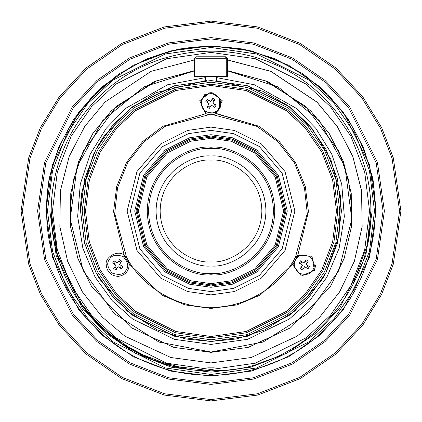 <?xml version="1.0" encoding="UTF-8"?>
<svg xmlns="http://www.w3.org/2000/svg" width="422" height="422" viewBox="0 0 422 422"><rect width="100%" height="100%" fill="white"/><g stroke="black" fill="none" stroke-linecap="round" stroke-linejoin="round"><path stroke-width="0.63" d="M49.833 211L56.279 256.128L82.068 307.701L105.025 332.425L135.156 353.209L171.327 367.209L211 372.167L250.673 367.209L286.844 353.209L316.975 332.425L339.932 307.701L365.721 256.128L372.167 211L370.848 211L372.167 211M352.829 284.729L367.098 245.404L370.848 211C371.64 147.795 330.859 86.779 272.164 63.321C214.086 38.407 142.087 52.729 97.973 97.973C52.713 142.119 38.407 214.086 63.326 272.185C86.774 330.859 147.837 371.65 211 370.848L171.654 365.927L135.778 352.043L105.896 331.434L83.123 306.91L57.545 255.758L51.152 211L56.537 252.129L77.732 299.261L96.596 322.635L121.62 343.524L152.379 359.708L187.389 369.092M370.848 211C372.927 296.772 296.371 372.927 211 370.848L226.382 370.105M257.452 363.949L272.127 358.695M211 52.407L166.606 58.748L115.865 84.12L91.537 106.708L71.096 136.348L57.318 171.939L52.439 210.968L57.318 249.998L71.096 285.583L91.537 315.223L115.865 337.811L166.606 363.184L211 369.524L255.394 363.184L306.135 337.811L330.463 315.223L350.904 285.583L364.682 249.998L369.561 210.968L364.682 171.939L350.904 136.348L330.463 106.708L306.135 84.12L255.394 58.748L211 52.407M207.698 367.842L214.302 367.842M211 362.92L170.852 357.518L124.87 336.149L102.282 317.128L82.427 291.955L67.599 261.223L59.855 226.603L60.404 190.712L69.161 156.467L84.769 126.384L105.099 101.997L151.208 71.276L194.516 59.913L151.208 71.276L105.099 101.997L84.769 126.384L69.161 156.467L60.404 190.712L59.855 226.603L67.599 261.223L82.427 291.955L102.282 317.128L124.87 336.149L170.852 357.518L211 362.92L170.852 357.518L124.87 336.149L102.282 317.128L82.427 291.955L67.599 261.218L59.855 226.603L60.404 190.707L69.161 156.467L84.769 126.384L105.099 101.997L151.208 71.276L194.516 59.913L151.208 71.276L105.099 101.997L84.769 126.384L69.161 156.467L60.404 190.707L59.855 226.603L67.599 261.218L82.427 291.955L102.282 317.128L124.87 336.149L170.852 357.518L211 362.92L251.137 357.524L297.114 336.16L319.702 317.144L339.552 291.982L354.385 261.26L362.139 226.656L361.601 190.765L352.861 156.525L337.268 126.436L316.943 102.045L270.85 71.302L227.537 59.919L270.85 71.302L316.943 102.045L337.268 126.436L352.861 156.525L361.601 190.765L362.139 226.656L354.385 261.26L339.552 291.982L319.702 317.144L297.114 336.16L251.137 357.524L211 362.92L211 374.478L165.218 367.937L112.896 341.778L87.808 318.483L66.723 287.915L52.518 251.217L47.491 210.968L52.518 170.72L66.723 134.022L87.808 103.453L112.896 80.159L165.218 54L211 47.459L256.782 54L309.104 80.159L334.192 103.453L355.277 134.022L369.482 170.72L374.509 210.968L369.482 251.217L355.277 287.915L334.192 318.483L309.104 341.778L256.782 367.937L211 374.478L211 362.92L251.137 357.524L297.114 336.16L319.702 317.144L339.552 291.982L354.385 261.26L362.139 226.656L361.601 190.765L352.861 156.525L337.268 126.436L316.943 102.04L270.85 71.302L227.537 59.919L270.85 71.302L316.943 102.04L337.268 126.436L352.861 156.525L361.601 190.765L362.139 226.656L354.385 261.26L339.552 291.982L319.702 317.144L297.114 336.16L251.137 357.524L211 362.92L251.132 357.524L297.093 336.17L319.676 317.154L339.525 291.998L354.359 261.287L362.108 226.688L361.57 190.807L352.834 156.567L337.241 126.489L316.927 102.098L270.84 71.36L227.537 59.982M194.516 70.611L154.209 81.557L111.54 110.559L92.851 133.41L78.608 161.478L70.759 193.308L70.511 226.577L77.896 258.58L91.78 286.944L131.21 327.683L173.811 347.375L211 352.354L248.178 347.375L290.769 327.694L330.199 286.971L344.088 258.617L351.484 226.625L351.246 193.366L343.413 161.531L329.186 133.463L310.502 110.606L267.849 81.583L227.537 70.622M69.946 210.968L73.391 179.994L83.234 151.208L116.509 106.239L156.794 80.744L194.516 70.88L143.971 86.858L102.894 120.36L77.084 166.664L70.189 219.224L83.181 270.618L114.225 313.583L158.936 342.063L211 352.022L263.059 342.063L307.765 313.593L338.813 270.634L351.811 219.25L344.927 166.695L319.132 120.397L278.072 86.879L227.537 70.885L265.253 80.766L305.523 106.27L338.776 151.229L348.614 180.004L352.053 210.968M22.419 211L29.962 263.803L41.493 293.638L60.135 324.149L87.001 353.082L122.259 377.395L164.58 393.779L211 399.581L257.42 393.779L299.741 377.395L334.999 353.082L361.865 324.149L380.507 293.638L392.038 263.803L399.581 211L392.038 158.197L380.507 128.362L361.865 97.851L334.999 68.918L299.741 44.605L257.42 28.221L211 22.419L164.58 28.221L122.259 44.605L87.001 68.918L60.135 97.851L41.493 128.362L29.962 158.197L22.419 211L29.962 158.197L41.493 128.362L60.135 97.851L87.001 68.918L122.259 44.605L164.58 28.221L211 22.419L257.42 28.221L299.741 44.605L334.999 68.918L361.865 97.851L380.507 128.362L392.038 158.197L399.581 211L392.038 263.803L380.507 293.638L361.865 324.149L334.999 353.082L299.741 377.395L257.42 393.779L211 399.581L164.58 393.779L122.259 377.395L87.001 353.082L60.135 324.149L41.493 293.638L29.962 263.803L22.419 211L29.962 263.803L41.493 293.638L60.135 324.149L87.001 353.082L122.259 377.395L164.58 393.779L211 399.581L257.42 393.779L299.741 377.395L334.999 353.082L361.865 324.149L380.507 293.638L392.038 263.803L399.581 211L400.9 211L393.304 157.828L381.699 127.787L362.92 97.06L335.865 67.926L300.364 43.44L257.747 26.945L211 21.1L164.253 26.945L121.636 43.44L86.135 67.926L59.08 97.06L40.301 127.787L28.696 157.828L21.1 211L28.696 264.172L40.301 294.213L59.08 324.94L86.135 354.074L121.636 378.56L164.253 395.055L211 400.9L257.747 395.055L300.364 378.56L335.865 354.074L362.92 324.94L381.699 294.213L393.304 264.172L400.9 211L399.581 211L392.038 158.197L380.507 128.362L361.865 97.851L334.999 68.918L299.741 44.605L257.42 28.221L211 22.419L164.58 28.221L122.259 44.605L87.001 68.918L60.135 97.851L41.493 128.362L29.962 158.197L22.419 211M211 138.342L190.654 141.249L167.407 152.875L146.893 176.807L138.342 211L146.893 245.193L167.407 269.125L190.654 280.751L211 283.658L231.346 280.751L254.593 269.125L275.107 245.193L283.658 211L275.107 176.807L254.593 152.875L231.346 141.249L211 138.342L231.346 141.249L254.593 152.875L275.107 176.807L283.658 211L275.107 245.193L254.593 269.125L231.346 280.751L211 283.658L190.654 280.751L167.407 269.125L146.893 245.193L138.342 211L146.893 176.807L167.407 152.875L190.654 141.249L211 138.342L211 137.087L190.306 140.046L166.653 151.873L145.785 176.217L137.087 211L145.785 245.783L166.653 270.127L190.306 281.954L211 284.913L231.694 281.954L255.347 270.127L276.215 245.783L284.913 211L276.215 176.217L255.347 151.873L231.694 140.046L211 137.087L211 138.342M211 147.262C229.647 144.699 273.873 163.82 274.738 211C273.873 258.18 229.647 277.301 211 274.738C192.353 277.301 148.127 258.18 147.262 211C148.127 163.82 192.353 144.699 211 147.262C192.353 144.699 148.127 163.82 147.262 211C148.127 258.18 192.353 277.301 211 274.738C229.647 277.301 273.873 258.18 274.738 211C273.873 163.82 229.647 144.699 211 147.262L211 148.581C229.257 146.07 272.57 164.802 273.419 211C272.57 257.198 229.257 275.93 211 273.419C192.743 275.93 149.43 257.198 148.581 211C149.43 164.802 192.743 146.07 211 148.581L211 147.262M211 261.862L211 211L211 261.862C225.875 263.903 261.165 248.642 261.862 211C261.165 173.358 225.875 158.097 211 160.138C196.124 158.097 160.835 173.358 160.138 211C160.835 248.642 196.124 263.903 211 261.862L211 265.934C227.068 268.144 265.185 251.66 265.934 211C265.185 170.34 227.068 153.856 211 156.066C194.932 153.856 156.815 170.34 156.066 211C156.815 251.66 194.932 268.144 211 265.934L211 261.862C196.124 263.903 160.835 248.642 160.138 211C160.835 173.358 196.124 158.097 211 160.138C225.875 158.097 261.165 173.358 261.862 211C261.165 248.642 225.875 263.903 211 261.862M211 148.581C192.743 146.07 149.43 164.802 148.581 211C149.43 257.198 192.743 275.93 211 273.419C229.257 275.93 272.57 257.198 273.419 211C272.57 164.802 229.257 146.07 211 148.581M211 265.934C194.932 268.144 156.815 251.66 156.066 211C156.815 170.34 194.932 153.856 211 156.066C227.068 153.856 265.185 170.34 265.934 211C265.185 251.66 227.068 268.144 211 265.934M211 285.968L231.989 282.972L255.98 270.977L277.148 246.279L285.968 211L277.148 175.721L255.98 151.023L231.989 139.028L211 136.032L190.011 139.028L166.02 151.023L144.852 175.721L136.032 211L144.852 246.279L166.02 270.977L190.011 282.972L211 285.968L190.011 282.972L166.02 270.977L144.852 246.279L136.032 211L144.852 175.721L166.02 151.023L190.011 139.028L211 136.032L231.989 139.028L255.98 151.023L277.148 175.721L285.968 211L277.148 246.279L255.98 270.977L231.989 282.972L211 285.968L211 287.292L232.364 284.238L256.776 272.032L278.314 246.902L287.292 211L278.314 175.098L256.776 149.968L232.364 137.762L211 134.708L189.636 137.762L165.224 149.968L143.686 175.098L134.708 211L143.686 246.902L165.224 272.032L189.636 284.238L211 287.292L211 285.968M211 137.087L231.694 140.046L255.347 151.873L276.215 176.217L284.913 211L276.215 245.783L255.347 270.127L231.694 281.954L211 284.913L190.306 281.954L166.653 270.127L145.785 245.783L137.087 211L145.785 176.217L166.653 151.873L190.306 140.046L211 137.087M211 130.414L188.439 133.642L162.649 146.534L139.898 173.078L130.414 211L139.898 248.922L162.649 275.466L188.439 288.358L211 291.586L233.561 288.358L259.351 275.466L282.102 248.922L291.586 211L282.102 173.078L259.351 146.534L233.561 133.642L211 130.414L233.561 133.642L259.351 146.534L282.102 173.078L291.586 211L282.102 248.922L259.351 275.466L233.561 288.358L211 291.586L188.439 288.358L162.649 275.466L139.898 248.922L130.414 211L139.898 173.078L162.649 146.534L188.439 133.642L211 130.414L211 127.112L187.51 130.467L160.666 143.891L136.981 171.522L127.112 211L136.981 250.478L160.666 278.109L187.51 291.533L211 294.888L234.49 291.533L261.334 278.109L285.019 250.478L294.888 211L285.019 171.522L261.334 143.891L234.49 130.467L211 127.112L211 130.414L188.439 133.642L162.649 146.534L139.898 173.078L130.414 211L139.898 248.922L162.649 275.466L188.439 288.358L211 291.586L233.561 288.358L259.351 275.466L282.102 248.922L291.586 211L282.102 173.078L259.351 146.534L233.561 133.642L211 130.414M211 287.292L189.636 284.238L165.224 272.032L143.686 246.902L134.708 211L143.686 175.098L165.224 149.968L189.636 137.762L211 134.708L232.364 137.762L256.776 149.968L278.314 175.098L287.292 211L278.314 246.902L256.776 272.032L232.364 284.238L211 287.292M211 127.112L234.49 130.467L261.334 143.891L285.019 171.522L294.888 211L285.019 250.478L261.334 278.109L234.49 291.533L211 294.888L187.51 291.533L160.666 278.109L136.981 250.478L127.112 211L136.981 171.522L160.666 143.891L187.51 130.467L211 127.112M208.985 114.715L165.002 126.389L144.145 141.681L127.597 162.85L117.543 187.764L114.726 213.469L126.611 257.394L128.626 260.886C141.876 284.439 173.853 307.786 211 307.306C248.147 307.786 280.124 284.439 293.374 260.886L295.389 257.394L307.274 213.469L304.457 187.764L294.403 162.85L277.855 141.681L256.998 126.389L213.015 114.715L208.985 114.715L205.899 113.708L162.839 126.31L142.662 141.56L126.626 162.285L116.694 186.54L113.576 211.638L124.189 255.226L126.611 257.394L114.726 213.469L117.543 187.764L127.597 162.85L144.145 141.681L165.002 126.389L208.985 114.715L211 114.895L208.985 114.715L205.561 113.534L199.743 100.716L211 91.774L199.743 100.716L205.899 113.708L211 114.895L213.015 114.715L256.998 126.389L277.855 141.681L294.403 162.85L304.457 187.764L307.274 213.469L295.389 257.394L293.374 260.886C280.124 284.439 248.147 307.786 211 307.306C173.853 307.786 141.876 284.439 128.626 260.886L126.611 257.394L124.189 255.226C118.397 249.502 104.667 256.834 106.202 264.831C106.993 271.979 110.975 275.83 118.144 276.384C125.255 275.355 128.974 271.246 129.296 264.067L128.626 260.886L129.317 264.831L129.296 264.067L161.737 295.052L185.031 304.9L211 308.429L236.969 304.9L260.263 295.052L292.704 264.067L293.374 260.886L292.683 264.831L301.435 276.046L314.437 270.275L311.995 256.265L297.811 255.226L295.389 257.394L297.811 255.226L308.424 211.638L305.306 186.54L295.374 162.285L279.338 141.56L259.161 126.31L216.101 113.708L213.015 114.715L216.101 113.708L222.257 100.716L211 91.774L222.257 100.716L216.101 113.708L211 114.895L216.439 113.534L259.161 126.31L279.338 141.56L295.374 162.285L305.306 186.54L308.424 211.638L297.811 255.226L311.995 256.265L314.437 270.275L301.435 276.046L292.683 264.831L298.175 254.993L292.683 264.831L292.704 264.067L260.263 295.052L236.969 304.9L211 308.429L185.031 304.9L161.737 295.052L129.296 264.067C128.974 271.246 125.255 275.355 118.144 276.384L117.759 276.394L118.144 276.384C110.975 275.83 106.993 271.979 106.202 264.831C104.667 256.834 118.397 249.502 124.189 255.226L113.576 211.638L116.694 186.54L126.626 162.285L142.662 141.56L162.839 126.31L205.899 113.708L208.974 114.715M127.106 258.032L123.825 254.993L129.296 264.067L127.486 258.586M315.798 264.831L314.437 270.275L315.798 264.831M211 85.502L175.858 90.519L135.699 110.601L116.446 128.478L100.267 151.941L89.364 180.11L85.502 211L89.364 241.89L100.267 270.059L116.446 293.522L135.699 311.399L175.858 331.481L211 336.498L246.142 331.481L286.301 311.399L305.554 293.522L321.733 270.059L332.636 241.89L336.498 211L332.636 180.11L321.733 151.941L305.554 128.478L286.301 110.601L246.142 90.519L211 85.502L246.142 90.519L286.301 110.601L305.554 128.478L321.733 151.941L332.636 180.11L336.498 211L332.636 241.89L321.733 270.059L305.554 293.522L286.301 311.399L246.142 331.481L211 336.498L175.858 331.481L135.699 311.399L116.446 293.522L100.267 270.059L89.364 241.89L85.502 211L89.364 180.11L100.267 151.941L116.446 128.478L135.699 110.601L175.858 90.519L211 85.502L211 82.2L174.935 87.349L133.721 107.958L113.956 126.31L97.35 150.385L86.162 179.297L82.2 211L86.162 242.703L97.35 271.615L113.956 295.69L133.721 314.042L174.935 334.651L211 339.8L247.065 334.651L288.279 314.042L308.044 295.69L324.65 271.615L335.838 242.703L339.8 211L335.838 179.297L324.65 150.385L308.044 126.31L288.279 107.958L247.065 87.349L211 82.2L211 85.502M107.826 264.831L106.202 264.831L107.826 264.831M294.356 264.831L292.683 264.831L294.356 264.831M202.708 97.915C208.632 91.975 214.302 92.212 219.714 98.621L219.292 108.755C217.203 112.985 212.63 113.94 205.583 111.63C200.629 106.101 199.675 101.528 202.708 97.915C204.797 93.684 209.37 92.729 216.417 95.04C221.371 100.568 222.325 105.141 219.292 108.755C222.325 105.141 221.371 100.568 216.417 95.04C209.37 92.729 204.797 93.684 202.708 97.915C199.659 106.17 202.423 111.276 211 113.244L211 114.895L211 113.244C202.423 111.276 199.659 106.17 202.708 97.915C199.675 101.528 200.629 106.101 205.583 111.63C212.63 113.94 217.203 112.985 219.292 108.755M211 113.244C219.213 111.529 222.114 106.655 219.714 98.621M211 82.2L247.065 87.349L288.279 107.958L308.044 126.31L324.65 150.385L335.838 179.297L339.8 211L335.838 242.703L324.65 271.615L308.044 295.69L288.279 314.042L247.065 334.651L211 339.8L174.935 334.651L133.721 314.042L113.956 295.69L97.35 271.615L86.162 242.703L82.2 211L86.162 179.297L97.35 150.385L113.956 126.31L133.721 107.958L174.935 87.349L211 82.2M209.17 103.717L205.852 101.549L207.297 99.339L210.615 101.507L212.783 98.189L214.998 99.634L212.83 102.952L216.148 105.12L214.703 107.33L211.385 105.162L209.217 108.48L207.002 107.035L209.17 103.717L207.002 107.035L209.217 108.48L211.385 105.162L214.703 107.33L216.148 105.12L212.83 102.952L214.998 99.634L212.783 98.189L210.615 101.507L207.297 99.339L205.852 101.549L209.17 103.717M211 337.822L246.511 332.747L287.092 312.454L306.551 294.387L322.899 270.681L333.918 242.217L337.822 211L333.918 179.783L322.899 151.319L306.551 127.613L287.092 109.546L246.511 89.253L211 84.178L175.489 89.253L134.908 109.546L115.449 127.613L99.101 151.319L88.082 179.783L84.178 211L88.082 242.217L99.101 270.681L115.449 294.387L134.908 312.454L175.489 332.747L211 337.822M207.128 102.382L205.852 101.549L207.297 99.339L208.573 100.172L207.128 102.382L208.573 100.172M211.95 99.465L212.783 98.189L214.998 99.634L214.165 100.911L211.95 99.465L214.165 100.911M214.872 104.287L216.148 105.12L214.703 107.33L213.427 106.497L214.872 104.287L213.427 106.497M210.05 107.204L209.217 108.48L207.002 107.035L207.84 105.758L210.05 107.204L207.835 105.758M109.44 259.414C111.529 255.183 116.103 254.223 123.155 256.539C128.103 262.067 129.063 266.641 126.03 270.254C123.936 274.479 119.368 275.439 112.315 273.129C107.367 267.595 106.407 263.027 109.44 259.414C106.407 263.027 107.367 267.595 112.315 273.129C119.368 275.439 123.936 274.479 126.03 270.254C129.063 266.641 128.103 262.067 123.155 256.539C116.103 254.223 111.529 255.183 109.44 259.414C106.407 263.027 107.367 267.595 112.315 273.129C119.368 275.439 123.936 274.479 126.03 270.254C129.063 266.641 128.103 262.067 123.155 256.539C116.103 254.223 111.529 255.183 109.44 259.414M295.97 259.414C298.064 255.183 302.632 254.223 309.685 256.539C314.633 262.067 315.593 266.641 312.56 270.254C310.471 274.479 305.897 275.439 298.845 273.129C293.897 267.595 292.937 263.027 295.97 259.414C292.937 263.027 293.897 267.595 298.845 273.129C305.897 275.439 310.471 274.479 312.56 270.254C315.593 266.641 314.633 262.067 309.685 256.539C302.632 254.223 298.064 255.183 295.97 259.414C292.937 263.027 293.897 267.595 298.845 273.129C305.897 275.439 310.471 274.479 312.56 270.254C315.593 266.641 314.633 262.067 309.685 256.539C302.632 254.223 298.064 255.183 295.97 259.414M115.908 265.216L112.59 263.048L114.035 260.838L117.353 263.006L119.521 259.688L121.731 261.134L119.563 264.452L122.881 266.614L121.436 268.83L118.118 266.662L115.95 269.98L113.74 268.534L115.908 265.216L113.74 268.534L115.95 269.98L118.118 266.662L121.436 268.83L122.881 266.614L119.563 264.452L121.731 261.134L119.521 259.688L117.353 263.006L114.035 260.838L112.59 263.048L115.908 265.216M302.437 265.216L299.119 263.048L300.564 260.838L303.882 263.006L306.05 259.688L308.26 261.134L306.092 264.452L309.41 266.614L307.965 268.83L304.647 266.662L302.479 269.98L300.269 268.534L302.437 265.216L300.269 268.534L302.479 269.98L304.647 266.662L307.965 268.83L309.41 266.614L306.092 264.452L308.26 261.134L306.05 259.688L303.882 263.006L300.564 260.838L299.119 263.048L302.437 265.216M211 82.527L211 80.549L174.471 85.766L132.73 106.639L112.711 125.223L95.894 149.61L84.564 178.891L80.549 211L84.564 243.109L95.894 272.39L112.711 296.777L132.73 315.361L174.471 336.234L211 341.451L247.529 336.234L289.27 315.361L309.289 296.777L326.106 272.39L337.436 243.109L341.451 211L337.436 178.891L326.106 149.61L309.289 125.223L289.27 106.639L247.529 85.766L211 80.549L211 82.527M113.998 263.966L115.443 261.756L113.998 263.966L112.59 263.048L114.035 260.838M118.598 261.097L120.808 262.542L118.598 261.097L119.521 259.688L121.731 261.134M121.473 265.696L120.027 267.907L121.473 265.696L122.881 266.614L121.436 268.83M116.868 268.571L114.657 267.126L116.868 268.571L115.95 269.98L113.74 268.534M300.501 263.95L301.946 261.74L300.501 263.95L299.119 263.048L300.564 260.838M305.148 261.07L307.358 262.516L305.148 261.07L306.05 259.688L308.26 261.134M308.028 265.712L306.583 267.928L308.028 265.712L309.41 266.614L307.965 268.83M303.386 268.598L301.171 267.152L303.386 268.598L302.479 269.98L300.269 268.534M99.924 279.411L127.259 311.03L157.142 329.819L185.801 338.998L211 341.451L174.471 336.234L132.73 315.361L112.711 296.777L95.894 272.39L84.564 243.109L80.549 211L84.564 178.891L95.894 149.61L112.711 125.223L132.73 106.639L174.471 85.766L211 80.549L247.529 85.766L289.27 106.639L309.289 125.223L326.106 149.61L337.436 178.891L341.451 211L337.436 243.109L326.106 272.39L309.289 296.777L289.27 315.361L247.529 336.234L211 341.451L236.199 338.998L264.858 329.819L294.741 311.03L321.3 280.656L323.954 276.268M322.155 279.28L322.93 278.003M323.009 277.871L323.938 276.294M324.017 276.152L324.903 274.59M325.009 274.406L325.715 273.113M325.784 272.992L339.077 235.777L340.665 196.668L330.827 159.432L311.958 128.383L287.941 105.653L262.473 91.131L216.212 80.649L216.212 76.582L216.212 80.649L216.644 80.671L216.644 76.582M207.002 80.607L205.583 80.66M104.714 135.362L129.264 109.33L156.156 92.634L205.414 80.665L156.156 92.634L129.264 109.33L104.714 135.362L129.264 109.33L156.156 92.634L205.414 80.665L206.843 80.613M103.543 137.034L103.954 136.438M102.789 138.136L100.884 141.053M100.874 141.069L102.804 138.121L100.863 141.09M100.811 141.164L98.606 144.772M97.376 146.914L97.524 146.65M96.606 148.296L96.438 148.602M93.71 153.898L94.676 151.952L93.315 154.71L81.868 192.479L93.679 153.956M81.836 192.722L80.47 206.796L81.509 193.55M104.561 135.578L104.229 136.042M104.208 136.074L103.675 136.844M98.257 145.374L97.751 146.244M96.358 148.75L95.667 150.042M80.549 209.876L80.56 209.243M82.021 191.451L82.068 191.15M80.908 201.336L80.855 202.069M80.702 204.686L80.639 206.042M80.586 207.84L80.549 209.945M80.549 209.887L80.586 207.909M226.282 76.582L195.776 76.582L227.537 76.582L227.537 58.748L195.776 58.748L226.282 58.748L226.282 76.582L226.282 58.748L227.537 58.748L225.559 56.77L197.607 56.77L224.451 56.77L226.282 58.748L224.451 56.77M94.19 152.922L93.858 153.487L94.19 152.922M103.743 136.696L103.564 137.002L103.765 136.712M216.212 80.945L216.212 80.649M194.516 76.651L195.776 76.651M226.282 76.651L227.537 76.651M103.548 137.023L102.878 138.01L103.548 137.023M80.549 210.673L84.421 242.555L95.525 271.694M96.248 273.045L98.025 276.225M98.068 276.299L99.07 278.008M99.091 278.045L99.914 279.396M97.593 146.524L97.081 147.436M93.315 154.71L82.1 190.918M99.624 278.921L100.214 279.886M207.45 94.085L203.852 94.248M211 47.459L211 46.652C123.34 44.22 44.257 123.414 46.673 211C45.903 276.03 87.76 338.676 148.18 362.82C207.814 388.404 281.901 373.665 327.203 327.166C373.734 281.738 388.435 207.83 362.799 148.048C338.718 87.776 275.925 45.819 211 46.652L211 47.459L165.218 54L112.896 80.159L87.808 103.453L66.723 134.022L52.518 170.72L47.491 210.968L52.518 251.217L66.723 287.915L87.808 318.483L112.896 341.778L165.218 367.937L211 374.478L256.782 367.937L309.104 341.778L334.192 318.483L355.277 287.915L369.482 251.217L374.509 210.968L369.482 170.72L355.277 134.022L334.192 103.453L309.104 80.159L256.782 54L211 47.459M211 341.451L211 344.426L247.519 339.33L289.302 319.043L309.537 300.97L326.876 277.175L339.098 248.405L344.341 216.497L341.72 184.103L331.692 154.014L315.841 128.393L296.344 108.37L254.371 84.759L216.644 77.637L254.371 84.759L296.344 108.37L315.841 128.393L331.692 154.014L341.72 184.103L344.341 216.497L339.098 248.405L326.876 277.175L309.537 300.97L289.302 319.043L247.519 339.33L211 344.426L211 341.451M205.414 77.632L167.687 84.738L125.709 108.327L106.202 128.346L90.34 153.956L80.291 184.045L77.659 216.444L82.891 248.363L95.108 277.143L112.442 300.949L132.682 319.027L174.471 339.33L211 344.426L174.471 339.33L132.682 319.027L112.442 300.949L95.108 277.143L82.891 248.363L77.659 216.444L80.291 184.045L90.34 153.956L106.202 128.346L125.709 108.327L167.687 84.738L205.414 77.632M211 46.652C275.925 45.819 338.718 87.776 362.799 148.048C388.435 207.83 373.734 281.738 327.203 327.166C281.901 373.665 207.814 388.404 148.18 362.82C87.76 338.676 45.903 276.03 46.673 211L45.871 211L52.476 257.235L78.898 310.08L102.419 335.411L133.294 356.701L170.351 371.049L211 376.129L251.649 371.049L288.706 356.701L319.581 335.411L343.102 310.08L369.524 257.235L376.129 211L369.524 164.765L343.102 111.92L319.581 86.589L288.706 65.299L251.649 50.951L211 45.871L170.351 50.951L133.294 65.299L102.419 86.589L78.898 111.92L52.476 164.765L45.871 211L46.673 211C44.257 123.414 123.34 44.22 211 46.652M383.065 211L376.181 162.823L348.651 107.763L324.138 81.362L291.971 59.175L253.353 44.231L211 38.935L168.647 44.231L130.029 59.175L97.862 81.362L73.349 107.763L45.819 162.823L38.935 211L45.819 259.177L73.349 314.237L97.862 340.638L130.029 362.825L168.647 377.769L211 383.065L253.353 377.769L291.971 362.825L324.138 340.638L348.651 314.237L376.181 259.177L383.065 211L376.181 259.177L348.651 314.237L324.138 340.638L291.971 362.825L253.353 377.769L211 383.065L168.647 377.769L130.029 362.825L97.862 340.638L73.349 314.237L45.819 259.177L38.935 211L45.819 162.823L73.349 107.763L97.862 81.362L130.029 59.175L168.647 44.231L211 38.935L253.353 44.231L291.971 59.175L324.138 81.362L348.651 107.763L376.181 162.823L383.065 211L384.389 211L377.453 162.454L349.711 106.966L325.009 80.365L292.594 58.009L253.68 42.949L211 37.611L168.32 42.949L129.406 58.009L96.991 80.365L72.289 106.966L44.547 162.454L37.611 211L44.547 259.546L72.289 315.034L96.991 341.635L129.406 363.991L168.32 379.051L211 384.389L253.68 379.051L292.594 363.991L325.009 341.635L349.711 315.034L377.453 259.546L384.389 211L383.065 211M45.871 211L52.476 164.765L78.898 111.92L102.419 86.589L133.294 65.299L170.351 50.951L211 45.871L251.649 50.951L288.706 65.299L319.581 86.589L343.102 111.92L369.524 164.765L376.129 211L369.524 257.235L343.102 310.08L319.581 335.411L288.706 356.701L251.649 371.049L211 376.129L170.351 371.049L133.294 356.701L102.419 335.411L78.898 310.08L52.476 257.235L45.871 211L49.026 178.87L58.436 147.816L73.634 119.357L94.19 94.28L119.178 73.75L147.689 58.489L178.722 49.052L211.047 45.871L243.288 49.057L274.353 58.505L302.796 73.734L327.847 94.317L348.356 119.342L363.579 147.853L372.979 178.896L376.129 211M384.389 211L377.453 259.546L349.711 315.034L325.009 341.635L292.594 363.991L253.68 379.051L211 384.389L168.32 379.051L129.406 363.991L96.991 341.635L72.289 315.034L44.547 259.546L37.611 211L44.547 162.454L72.289 106.966L96.991 80.365L129.406 58.009L168.32 42.949L211 37.611L253.68 42.949L292.594 58.009L325.009 80.365L349.711 106.966L377.453 162.454L384.389 211M400.9 211L393.304 264.172L381.699 294.213L362.92 324.94L335.865 354.074L300.364 378.56L257.747 395.055L211 400.9L164.253 395.055L121.636 378.56L86.135 354.074L59.08 324.94L40.301 294.213L28.696 264.172L21.1 211L28.696 157.828L40.301 127.787L59.08 97.06L86.135 67.926L121.636 43.44L164.253 26.945L211 21.1L257.747 26.945L300.364 43.44L335.865 67.926L362.92 97.06L381.699 127.787L393.304 157.828L400.9 211M211 374.478L256.782 367.937L309.099 341.778L334.187 318.483L355.266 287.92L369.472 251.227L374.499 210.979L369.472 170.731L355.266 134.038L334.187 103.474L309.099 80.18L256.782 54.021L211 47.48L165.218 54.021L112.901 80.18L87.813 103.474L66.734 134.038L52.528 170.731L47.501 210.979L52.528 251.227L66.734 287.92L87.813 318.483L112.901 341.778L165.218 367.937L211 374.478L165.218 367.937L112.901 341.778L87.813 318.483L66.734 287.92L52.528 251.227L47.501 210.979L52.528 170.731L66.734 134.038L87.813 103.474L112.901 80.18L165.218 54.021L211 47.48L256.782 54.021L309.099 80.18L334.187 103.474L355.266 134.038L369.472 170.731L374.499 210.979L369.472 251.227L355.266 287.92L334.187 318.483L309.099 341.778L256.782 367.937L211 374.478M205.414 80.665L205.414 76.582M194.516 76.582L194.516 58.748L196.499 56.77M80.565 208.679L81.42 194.727"/></g></svg>
